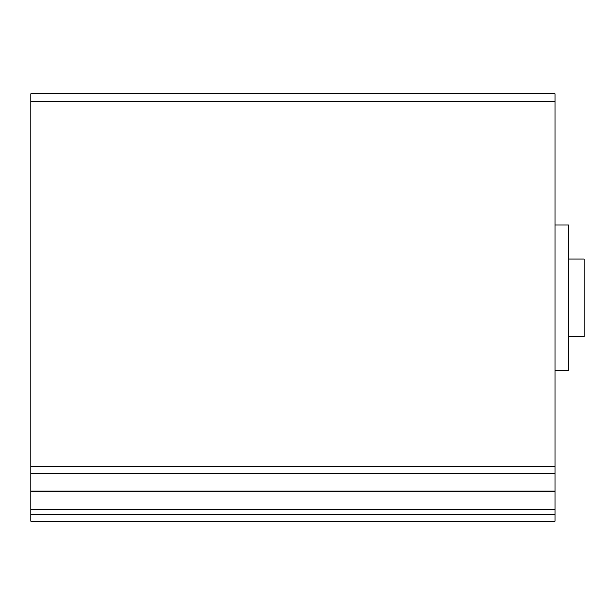 <?xml version="1.0" encoding="UTF-8"?>
<svg xmlns="http://www.w3.org/2000/svg" width="615" height="615" viewBox="0 0 615 615"><rect width="100%" height="100%" fill="white"/><g stroke="black" fill="none" stroke-linecap="round" stroke-linejoin="round"><path stroke-width="0.92" d="M30.75 514.471L30.75 93.872L555.122 93.872L555.122 521.128L30.75 521.128L30.75 514.471L555.122 514.471M555.122 370.622L568.714 370.622L568.714 224.959L555.122 224.959M568.714 336.628L584.25 336.628L584.25 258.946L568.714 258.946M30.75 101.636L555.122 101.636M30.75 466.777L555.122 466.777M30.75 473.435L555.122 473.435M30.75 490.954L555.122 490.954M30.75 509.397L555.122 509.397M30.75 491.339L555.122 491.339"/></g></svg>
